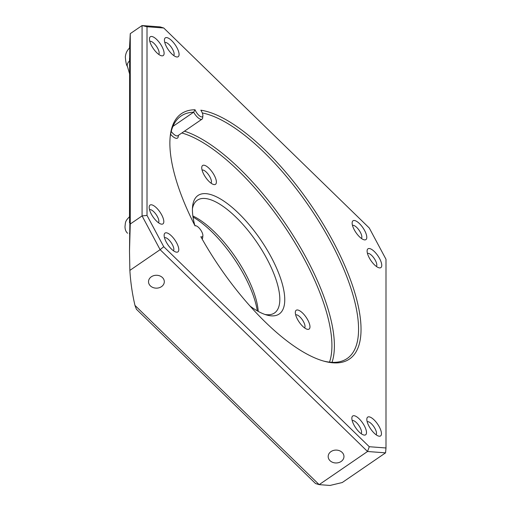 <?xml version="1.0" encoding="UTF-8"?>
<svg xmlns="http://www.w3.org/2000/svg" width="511" height="511" viewBox="0 0 511 511"><rect width="100%" height="100%" fill="white"/><g stroke="black" fill="none" stroke-linecap="round" stroke-linejoin="round"><path stroke-width="0.77" d="M352.2 420.636A7.895 2.932 -124.4 0 1 358.907 425.593A7.895 2.932 -124.4 0 1 361.105 433.628M170.597 134.316A10.086 3.743 55.6 0 0 178.256 136.546L178.384 135.351M170.118 137.414A146.957 54.536 -124.4 0 1 181.06 116.029A146.957 54.536 -124.4 0 1 193.65 112.19A8.329 3.092 55.6 0 0 202.037 119.146L177.854 135.715A8.329 3.092 -124.4 0 1 171.23 131.468M181.846 132.975A145.207 53.885 -124.4 0 1 289.137 233.463A145.207 53.885 -124.4 0 1 329.531 362.127M332.035 362.325A146.957 54.536 55.6 0 0 292.005 233.699A146.957 54.536 55.6 0 0 184.471 131.18M202.145 239.052A8.329 3.092 55.6 0 0 202.663 237.864L202.88 235.763A6.579 2.44 -124.4 0 1 200.829 236.708A148.714 55.188 55.6 0 0 324.319 361.271A148.714 55.188 55.6 0 0 338.403 251.814A148.714 55.188 55.6 0 0 200.829 110.191A6.579 2.44 -124.4 0 1 202.88 115.773A6.579 2.44 -124.4 0 1 199.616 115.971A6.579 2.44 -124.4 0 1 195.036 109.763L193.65 112.19L172.935 126.383M202.037 119.146A8.329 3.092 55.6 0 0 202.663 117.875L202.88 115.773M307.826 320.052A11.402 4.229 55.6 0 0 300.136 311.039A11.402 4.229 55.6 0 0 295.345 311.997A11.402 4.229 55.6 0 0 299.159 322.058A11.402 4.229 55.6 0 0 307.156 329.244A11.402 4.229 55.6 0 0 307.826 320.052M250.045 306.076A71.834 26.655 55.6 0 0 267.023 315.095A71.834 26.655 55.6 0 0 271.245 257.199A71.834 26.655 55.6 0 0 222.758 200.389A71.834 26.655 55.6 0 0 192.59 206.457A71.834 26.655 55.6 0 0 194.857 225.492L196.064 225.817A6.579 2.44 -124.4 0 1 200.682 229.963A6.579 2.44 -124.4 0 1 202.88 235.763M214.243 175.286A11.402 4.229 55.6 0 0 206.546 166.273A11.402 4.229 55.6 0 0 201.762 167.238A11.402 4.229 55.6 0 0 205.569 177.291A11.402 4.229 55.6 0 0 213.572 184.477A11.402 4.229 55.6 0 0 214.243 175.286M195.036 109.763A148.714 55.188 55.6 0 0 170.22 136.354A148.714 55.188 55.6 0 0 195.036 225.868A6.579 2.44 -124.4 0 1 196.064 225.817M202.305 112.957A146.957 54.536 -124.4 0 1 323.297 228.704A146.957 54.536 -124.4 0 1 347.186 358.498A146.957 54.536 -124.4 0 1 323.291 360.983M147.015 215.431L147.015 26.744L163.737 27.996L369.281 228.008L385.997 259.288L385.997 447.975L369.281 446.723L163.737 246.711L147.015 215.431L142.077 215.917L130.273 224.003L129.5 251.22L129.871 270.389A310.618 253.622 180 0 0 134.961 305.399L136.418 309.244L315.543 483.547L319.164 484.639L134.961 305.399M166.573 46.897A11.402 4.229 55.6 0 0 176.269 56.862A11.402 4.229 55.6 0 0 175.247 44.891A11.402 4.229 55.6 0 0 164.453 39.622A11.402 4.229 55.6 0 0 166.573 46.897M151.313 214.09A11.402 4.229 55.6 0 0 161.01 224.054A11.402 4.229 55.6 0 0 159.988 212.091A11.402 4.229 55.6 0 0 149.199 206.814A11.402 4.229 55.6 0 0 151.313 214.09M369.255 257.819A11.402 4.229 55.6 0 0 378.945 267.783A11.402 4.229 55.6 0 0 377.923 255.819A11.402 4.229 55.6 0 0 367.134 250.543A11.402 4.229 55.6 0 0 369.255 257.819M368.968 426.136A11.402 4.229 55.6 0 0 378.657 436.1A11.402 4.229 55.6 0 0 377.635 424.136A11.402 4.229 55.6 0 0 366.847 418.86A11.402 4.229 55.6 0 0 368.968 426.136M354.283 229.809A11.402 4.229 55.6 0 0 363.973 239.774A11.402 4.229 55.6 0 0 362.957 227.804A11.402 4.229 55.6 0 0 352.162 222.528A11.402 4.229 55.6 0 0 354.283 229.809M353.995 425.018A11.402 4.229 55.6 0 0 363.685 434.982A11.402 4.229 55.6 0 0 362.663 423.012A11.402 4.229 55.6 0 0 351.875 417.743A11.402 4.229 55.6 0 0 353.995 425.018M151.607 45.773A11.402 4.229 55.6 0 0 161.297 55.737A11.402 4.229 55.6 0 0 160.275 43.774A11.402 4.229 55.6 0 0 149.487 38.497A11.402 4.229 55.6 0 0 151.607 45.773M166.286 242.105A11.402 4.229 55.6 0 0 175.982 252.07A11.402 4.229 55.6 0 0 174.96 240.106A11.402 4.229 55.6 0 0 164.165 234.83A11.402 4.229 55.6 0 0 166.286 242.105M129.5 222.815L129.5 222.809C129.615 215.987 129.756 214.294 129.915 217.737L129.5 251.22M129.634 60.726L129.775 47.664C128.165 49.58 125.949 51.464 125.336 56.919C125.751 62.259 126.447 65.421 127.424 66.392A14.033 5.998 -23.5 0 1 129.634 60.726L129.5 216.702M127.437 66.43A14.033 5.998 -23.5 0 1 127.424 66.392L129.5 73.584M129.545 60.822L129.545 58.388M129.545 65.242L129.545 64.718M129.545 233.961L129.545 233.099M129.871 270.389L160.115 249.668L367.53 451.5L319.164 484.639L330.017 485.45L342.229 482.544L385.569 452.848L385.997 447.975M129.5 47.932L130.273 33.637L130.273 224.003M130.273 33.637L142.077 25.55L142.077 215.917L160.115 249.668L163.737 246.711M341.137 461.465A7.895 6.445 180 0 0 343.96 456.527A7.895 6.445 180 0 0 336.066 450.089A7.895 6.445 180 0 0 328.177 456.527A7.895 6.445 180 0 0 332.731 462.372A7.895 6.445 180 0 0 341.137 461.465M161.482 286.645A7.895 6.445 180 0 0 164.306 281.714A7.895 6.445 180 0 0 156.411 275.269A7.895 6.445 180 0 0 148.516 281.714A7.895 6.445 180 0 0 153.076 287.552A7.895 6.445 180 0 0 161.482 286.645M202.088 170.131A7.895 2.932 -124.4 0 1 209.964 177.01A7.895 2.932 -124.4 0 1 210.986 183.123M295.671 314.897A7.895 2.932 -124.4 0 1 303.547 321.777A7.895 2.932 -124.4 0 1 304.575 327.89M192.443 208.66A68.327 25.358 -124.4 0 1 197.291 200.229A68.327 25.358 -124.4 0 1 266.966 258.924A68.327 25.358 -124.4 0 1 274.528 312.962A68.327 25.358 -124.4 0 1 264.915 314.444M258.24 311.403A68.327 25.358 55.6 0 0 245.465 273.647A68.327 25.358 55.6 0 0 192.864 215.981M164.491 237.73A7.895 2.932 -124.4 0 1 171.198 242.68A7.895 2.932 -124.4 0 1 173.395 250.722M164.785 42.515A7.895 2.932 -124.4 0 1 171.485 47.472A7.895 2.932 -124.4 0 1 173.683 55.507M149.812 41.397A7.895 2.932 -124.4 0 1 156.513 46.348A7.895 2.932 -124.4 0 1 158.71 54.39M149.525 209.714A7.895 2.932 -124.4 0 1 156.225 214.665A7.895 2.932 -124.4 0 1 158.423 222.707M367.46 253.443A7.895 2.932 -124.4 0 1 374.161 258.394A7.895 2.932 -124.4 0 1 376.364 266.435M352.488 225.428A7.895 2.932 -124.4 0 1 359.195 230.378A7.895 2.932 -124.4 0 1 361.392 238.42M367.173 421.76A7.895 2.932 -124.4 0 1 373.873 426.711A7.895 2.932 -124.4 0 1 376.07 434.752M147.015 26.744L142.077 25.55L160.115 26.898L163.737 27.996M369.281 446.723L367.53 451.5L385.569 452.848M193.017 217.047A71.834 26.655 -124.4 0 1 244.373 275.608A71.834 26.655 -124.4 0 1 257.301 310.873M129.896 216.402C124.793 221.308 125.585 222.336 125.003 226.494C124.984 229.452 125.847 231.7 127.578 233.24"/></g></svg>
